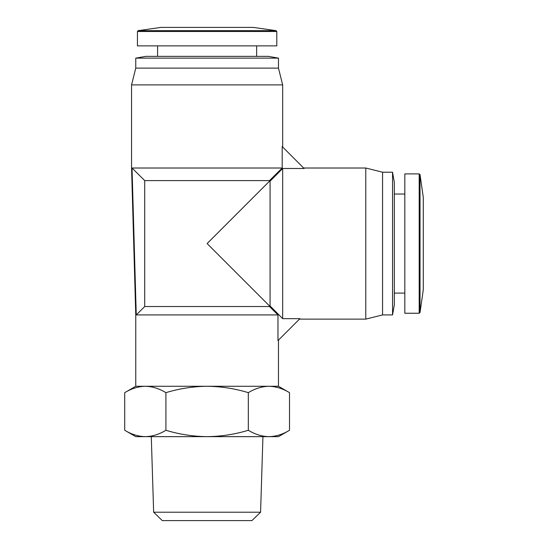 <?xml version="1.0" encoding="UTF-8"?>
<svg xmlns="http://www.w3.org/2000/svg" width="548" height="548" viewBox="0 0 548 548"><rect width="100%" height="100%" fill="white"/><g stroke="black" fill="none" stroke-linecap="round" stroke-linejoin="round"><path stroke-width="0.82" d="M153.646 512.209L260.581 512.209L251.922 520.6L162.304 520.6L153.646 512.209L151.289 436.653M260.581 512.209L262.937 436.653M135.76 436.653L124.718 430.276C131.431 434.359 138.302 436.482 145.316 436.653L135.76 436.653M138.158 30.654L160.941 27.4L253.286 27.4L276.069 30.654L276.788 31.489L137.438 31.489L138.158 30.654L276.069 30.654M420.028 312.524L420.028 174.613L423.282 197.396L423.282 289.741L420.028 312.524L419.193 313.244L404.814 313.244L404.814 173.894L419.193 173.894L419.193 313.244M248.313 430.276C234.88 434.359 221.145 436.482 207.117 436.653L268.91 436.653C275.925 436.482 282.795 434.359 289.508 430.276L278.473 436.653L268.91 436.653C261.896 436.482 255.026 434.359 248.313 430.276L248.313 392.656C255.026 388.573 261.896 386.45 268.91 386.278L278.473 386.278L289.508 392.656C282.795 388.573 275.925 386.45 268.91 386.278L207.117 386.278C193.081 386.45 179.347 388.573 165.914 392.656C159.201 388.573 152.337 386.45 145.316 386.278C138.302 386.45 131.431 388.573 124.718 392.656L124.718 430.276M137.438 31.489L137.438 45.868L276.788 45.868L276.788 31.489M282.665 318.655L299.927 318.655L277.973 340.603L277.973 314.922L136.253 314.922L132.027 168.017L282.199 168.017L282.199 146.563L304.119 168.483L282.665 168.483L270.075 181.169L270.075 305.969L282.665 318.655L282.665 168.483M282.665 147.028L282.665 84.906L131.561 84.906L131.561 168.017L135.76 314.922L135.76 386.278L124.718 392.656M132.027 168.017L144.713 180.607L269.513 180.607L269.513 181.169L207.117 243.565L269.513 305.969L269.513 306.531L144.713 306.531L136.253 314.922M144.713 180.607L144.713 306.531M299.455 319.121L365.776 319.121L365.776 168.017L303.654 168.017M394.32 293.098L404.814 293.098M394.32 194.04L404.814 194.04M282.665 84.906L278.473 68.116L135.76 68.116L131.561 84.906M365.776 319.121L382.566 314.922L382.566 172.209L365.776 168.017M207.117 56.362L268.397 56.362L278.473 58.136L135.76 58.136L145.83 56.362L207.117 56.362M382.566 314.922L392.546 314.922L392.546 172.209L382.566 172.209M392.546 172.209L394.32 182.285L394.32 304.852L392.546 314.922M165.914 430.276C179.347 434.359 193.081 436.482 207.117 436.653L145.316 436.653C152.337 436.482 159.201 434.359 165.914 430.276L165.914 392.656M248.313 392.656C234.88 388.573 221.145 386.45 207.117 386.278L135.76 386.278M289.508 430.276L289.508 392.656M277.973 314.922L269.513 306.531M269.513 305.969L270.075 305.969M269.513 180.607L282.199 168.017M269.513 181.169L270.075 181.169M278.473 386.278L278.473 340.109M256.642 56.362L256.642 45.868M278.473 68.116L278.473 58.136M420.028 174.613L419.193 173.894M157.584 56.362L157.584 45.868M135.76 68.116L135.76 58.136"/></g></svg>

